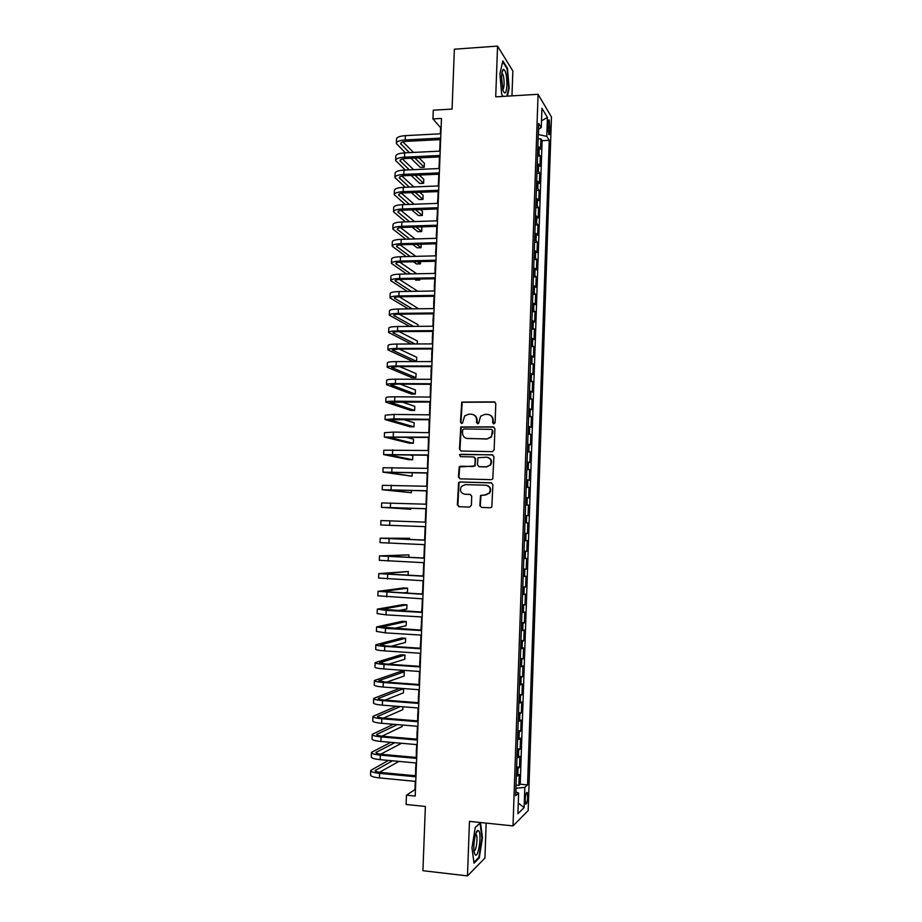 <?xml version="1.0" encoding="UTF-8"?>
<svg xmlns="http://www.w3.org/2000/svg" width="922" height="922" viewBox="0 0 922 922"><rect width="100%" height="100%" fill="white"/><g stroke="black" fill="none" stroke-linecap="round" stroke-linejoin="round"><path stroke-width="1.38" d="M493.846 423.947L495.114 422.714L495.794 403.652L494.123 401.854L461.738 402.073L460.458 422.241L461.622 423.509L462.51 423.129L464.653 415.891L468.687 414.197L471.28 414.22C474.611 414.6 476.386 416.537 476.605 420.006L476.513 422.46L477.677 423.728L478.599 423.325L480.616 416.202L484.788 414.381L487.392 414.404C490.758 414.796 492.544 416.732 492.763 420.213L492.671 422.679L493.846 423.947M527.684 797.081L527.188 792.574C526.208 792.102 525.54 794.407 525.16 799.489L525.667 804.007C526.646 804.457 527.315 802.152 527.684 797.081M479.832 505.602L481.503 507.457L490.331 507.745L491.818 506.996L492.901 484.672L491.219 482.828L459.963 481.976L458.591 482.609L457.381 504.876L459.041 506.731L469.586 507.077L471.396 505.325L471.73 496.243L470.059 494.388L464.815 494.238C460.585 493.063 459.479 490.435 461.473 486.367L465.172 484.638L485.756 485.203C489.916 486.274 491.103 488.844 489.317 492.901L485.41 494.849L480.523 495.46L479.832 505.602L481.664 507.469M511.964 95.865L512.839 70.959L497.557 46.1L454.362 49.2L452.068 109.096L433.282 110.179L432.937 118.915L441.465 118.442L415.2 796.055L406.464 795.179L406.095 804.491L425.376 806.45L422.921 870.702L467.477 875.9L484.926 858.082L486.159 823.104M497.557 46.1L495.713 96.845L538.068 94.298L513.012 825.905L469.459 821.375L467.477 875.9M492.336 451.653L494.146 449.89L494.907 428.684L493.224 426.863L460.758 426.955L459.456 449.21L461.115 451.031L492.336 451.653M493.904 456.644L492.786 478.956L491.334 479.671L460.078 478.841L458.418 477.008L459.202 466.832L460.551 466.221L473.159 466.52L474.957 464.769L475.187 458.764L473.516 456.932L460.389 456.655L459.548 454.558L492.221 454.8L493.904 456.644M516.032 785.129L518.879 785.394L519.247 774.48L517.772 775.736L518.026 768.429L516.585 768.948M516.654 766.954L519.501 767.208L519.87 756.305L518.394 757.469L518.648 750.174L517.207 750.658M517.265 748.802L520.123 749.044L520.492 738.165L519.017 739.237L519.27 731.941L517.83 732.379M517.887 730.685L520.734 730.927L521.103 720.059L519.639 721.027L519.881 713.755L518.452 714.147M518.51 712.602L521.356 712.821L521.725 701.976L520.262 702.852L520.504 695.591L519.074 695.937M519.121 694.543L521.967 694.762L522.336 683.928L520.872 684.7L521.126 677.451L519.697 677.762M519.743 676.518L522.578 676.713L522.947 665.914L521.495 666.594L521.748 659.357L520.319 659.61M520.354 658.527L523.189 658.711L523.558 647.924L522.117 648.5L522.359 641.274L520.942 641.505M520.965 640.559L523.811 640.732L524.169 629.957L522.728 630.452L522.97 623.237L521.552 623.41M521.587 622.615L524.422 622.788L524.779 612.024L523.339 612.427L523.592 605.224L522.175 605.351M522.198 604.705L525.033 604.867L525.39 594.125L523.961 594.425L524.203 587.233L522.786 587.326M522.809 586.83L525.632 586.98L526.001 576.25L524.572 576.457L524.814 569.277L523.408 569.335M523.419 568.989L526.243 569.116L526.612 558.409L525.183 558.525L525.425 551.356L524.019 551.368M524.019 551.16L526.854 551.287L527.211 540.603L525.794 540.615L526.036 533.469L524.63 533.423M524.63 533.377L527.453 533.481L527.822 522.809L524.998 522.716M524.998 522.682L526.404 522.739L526.646 515.594L528.064 515.709L528.421 505.06L525.598 504.968M525.609 504.795L527.015 504.887L527.257 497.765L528.663 497.961L529.032 487.335L526.208 487.254M526.22 486.931L527.615 487.07L527.857 479.959L529.274 480.247L529.631 469.632L526.808 469.563M526.831 469.102L528.225 469.286L528.467 462.176L529.873 462.567L530.231 451.964L527.419 451.907M527.442 451.296L528.836 451.526L529.078 444.427L530.473 444.911L530.83 434.331L528.018 434.285M528.041 433.524L529.435 433.789L529.677 426.713L531.072 427.278L531.429 416.721L528.617 416.686M528.652 415.776L530.035 416.087L530.277 409.022L531.671 409.679L532.029 399.134L529.216 399.111M529.251 398.062L530.646 398.419L530.888 391.354L532.271 392.115L532.628 381.581L529.816 381.57M529.862 380.383L531.245 380.774L531.487 373.721L532.87 374.562L533.227 364.052L530.415 364.052M530.461 362.726L531.844 363.164L532.086 356.123L533.469 357.056L533.826 346.557L531.014 346.568M531.06 345.093L532.443 345.577L532.686 338.547L534.057 339.573L534.414 329.096L531.614 329.119M531.671 327.494L533.043 328.013L533.285 321.006L534.656 322.112L535.014 311.648L532.213 311.682M532.271 309.93L533.642 310.483L533.884 303.488L535.244 304.686L535.601 294.245L532.801 294.291M532.87 292.389L534.241 292.989L534.483 285.993L535.843 287.284L536.189 276.854L533.4 276.911M533.469 274.871L534.841 275.517L535.071 268.533L536.431 269.916L536.788 259.508L533.988 259.566M534.068 257.388L535.428 258.068L535.67 251.107L537.019 252.57L537.376 242.175L534.576 242.256M534.656 239.939L536.028 240.654L536.258 233.704L537.607 235.26L537.964 224.876L535.175 224.968M535.256 222.513L536.616 223.274L536.858 216.324L538.194 217.972L538.552 207.611L535.763 207.704M535.855 205.11L537.215 205.917L537.445 198.979L538.782 200.708L539.139 190.37L536.35 190.474M536.443 187.742L537.803 188.584L538.033 181.657L539.37 183.478L539.727 173.152L536.938 173.267M537.042 170.397L538.39 171.285L538.632 164.37L539.958 166.271L540.315 155.956L537.63 153.087M537.526 156.095L540.315 155.956M548.002 123.64L548.786 134.508C549.454 135.246 549.869 134.059 550.042 130.959L549.258 120.114C548.602 119.364 548.175 120.54 548.002 123.64M538.068 94.298L551.46 116.967L528.168 810.611L513.012 825.905M518.879 785.394L520.227 784.207L527.568 784.899L549.258 140.305L546.792 136.398L538.264 134.485M527.568 784.899L524.802 787.411L524.122 807.591L517.91 813.711L518.613 793.07L515.663 795.755L538.644 123.479L541.26 127.639L541.929 108.266L547.426 117.428L546.792 136.398M520.227 784.207L542.101 140.663L540.891 138.807L540.546 149.099L537.86 146.172M538.39 171.285L539.727 173.152M537.803 188.584L539.139 190.37M537.215 205.917L538.552 207.611M536.616 223.274L537.964 224.876M536.028 240.654L537.376 242.175M535.428 258.068L536.788 259.508M534.841 275.517L536.189 276.854M534.241 292.989L535.601 294.245M533.642 310.483L535.014 311.648M533.043 328.013L534.414 329.096M532.443 345.577L533.826 346.557M531.844 363.164L533.227 364.052M531.245 380.774L532.628 381.581M530.646 398.419L532.029 399.134M530.035 416.087L531.429 416.721M529.435 433.789L530.83 434.331M528.836 451.526L530.231 451.964M528.225 469.286L529.631 469.632M527.615 487.07L529.032 487.335M527.015 504.887L528.421 505.06M526.404 522.739L527.822 522.809M527.453 533.481L526.036 533.469M526.854 551.287L525.425 551.356M526.243 569.116L524.814 569.277M525.632 586.98L524.203 587.233M525.033 604.867L523.592 605.224M524.422 622.788L522.97 623.237M523.811 640.732L522.359 641.274M523.189 658.711L521.748 659.357M522.578 676.713L521.126 677.451M521.967 694.762L520.504 695.591M521.356 712.821L519.881 713.755M520.734 730.927L519.27 731.941M520.123 749.044L518.648 750.174M519.501 767.208L518.026 768.429M515.974 792.01L515.928 788.183M538.448 134.485L538.632 128.93M415.269 781.36L414.958 789.601L406.464 795.179M432.937 118.915L440.624 127.674L440.382 133.805M440.151 139.614L439.713 151.15M439.483 156.901L439.033 168.53M438.814 174.223L438.365 185.944M438.146 191.569L437.685 203.37M437.466 208.948L437.005 220.842M436.798 226.351L436.325 238.325M436.118 243.788L435.645 255.855M435.438 261.249L434.965 273.408M434.758 278.744L434.285 290.983M434.078 296.262L433.605 308.593M433.398 313.803L432.925 326.227M432.718 331.378L432.234 343.894M432.038 348.989L431.554 361.585M431.358 366.622L430.862 379.311M430.666 384.29L430.171 397.059M429.986 401.98L429.479 414.842M429.295 419.694L428.799 432.66M428.603 437.443L428.108 450.501M427.923 455.226L427.405 468.364M427.232 473.032L426.713 486.274M426.54 490.873L426.022 504.196M425.849 508.737L425.319 522.163M425.146 526.658L424.627 540.085M424.454 544.648L423.936 558.029M423.751 562.674L423.233 576.008M423.048 580.733L422.541 594.022M422.357 598.816L421.838 612.058M421.654 616.933L421.135 630.129M420.951 635.085L420.432 648.224M420.236 653.26L419.729 666.352M419.533 671.47L419.026 684.504M418.83 689.714L418.323 702.702M418.115 707.981L417.62 720.923M417.412 726.271L416.905 739.167M416.698 744.607L416.202 757.446M415.983 762.967L415.488 775.759M538.114 138.945L540.891 138.807M542.101 140.663L549.258 140.305M538.448 129.022L541.26 127.639M538.632 164.37L537.272 163.471M538.033 181.657L536.685 180.804M537.445 198.979L536.085 198.161M536.858 216.324L535.498 215.552M536.258 233.704L534.898 232.966M535.67 251.107L534.299 250.404M535.071 268.533L533.7 267.876M534.483 285.993L533.112 285.382M533.884 303.488L532.513 302.912M533.285 321.006L531.913 320.464M532.686 338.547L531.303 338.051M532.086 356.123L530.703 355.673M531.487 373.721L530.104 373.318M530.888 391.354L529.493 390.986M530.277 409.022L528.894 408.688M529.677 426.713L528.283 426.425M529.078 444.427L527.684 444.185M466.613 438.399L486.966 439.022L490.907 436.844L490.884 437.489M528.467 462.176L527.073 461.968M487.922 457.416C491.576 458.925 492.463 461.484 490.585 465.103L486.332 466.832L490.135 464.999C492.06 460.908 490.907 458.315 486.678 457.208L478.034 457.692L477.389 464.826L479.117 466.67M527.857 479.959L526.462 479.797M527.257 497.765L525.851 497.638M526.646 515.594L525.24 515.525M524.388 540.603L525.794 540.615M523.777 558.548L525.183 558.525M523.154 576.527L524.572 576.457M522.543 594.54L523.961 594.425M521.921 612.577L523.339 612.427M521.31 630.648L522.728 630.452M520.688 648.742L522.117 648.5M520.066 666.871L521.495 666.594M519.443 685.034L520.872 684.7M518.821 703.221L520.262 702.852M518.199 721.442L519.639 721.027M517.576 739.686L519.017 739.237M516.954 757.965L518.394 757.469M518.613 793.07L515.79 791.94M516.332 776.278L517.772 775.736M516.113 788.195L524.802 787.411M541.502 120.84L547.426 117.428M524.122 807.591L518.268 803.097M507.411 96.142L509.14 88.224L507.48 68.274L502.87 60.875L499.908 73.933L501.672 94.321L503.066 96.407L501.66 94.309M479.256 857.956L482.437 837.856L480.523 822.631L475.303 827.299L471.983 847.791L474.012 863.211L479.256 857.956L478.437 857.863M506.812 68.32L507.48 68.274M493.696 423.936L493.212 420.386C493.155 417.701 491.933 415.857 489.524 414.877M473.309 414.658C475.764 415.615 477.008 417.447 477.077 420.178L477.55 423.717M494.999 402.107L462.222 402.269L460.954 422.414L461.53 423.498M493.985 427.059L461.254 427.117L459.951 449.337L460.988 451.031M491.806 429.514L492.844 430.77L491.219 429.341L463.824 428.937L462.579 430.159L462.475 432.752C462.683 436.21 464.458 438.146 467.788 438.549L486.516 438.872M486.966 439.022L491.357 436.993L492.394 430.62M491.357 436.993L492.302 433.225M492.844 430.77L492.751 433.375M474.115 457.047L475.66 458.868L475.026 465.979L459.698 466.935L458.914 477.1L460.09 478.841M492.844 454.938L460.977 454.269L460.043 454.684L460.401 456.655M478.979 466.659L486.332 466.832M486.793 466.935L479.532 466.763M486.597 485.306C490.481 486.586 491.541 489.133 489.778 492.959L485.871 494.907L480.984 495.517L480.293 505.648M470.451 494.446L465.31 494.296M491.691 482.898L460.458 482.056L459.087 482.69L457.877 504.922L459.237 506.731M439.552 151.162L439.84 147.716M396.345 143.106L396.495 139.222C396.656 137.263 399.618 136.076 405.392 135.638L440.866 133.782M405.346 152.822L396.322 143.475C396.472 141.55 399.445 140.363 405.219 139.937L440.704 138.116M440.647 139.591L406.602 141.331C402.741 141.608 400.77 142.391 400.667 143.682L409.368 152.626M414.888 158.065L424.224 167.262L424.385 163.252L418.98 157.869M402.926 141.884L413.517 152.43M424.224 167.262L420.34 167.435L410.924 158.25M506.927 85.331C506.87 75.765 505.729 70.418 503.493 69.277C502.409 69.807 501.752 72.389 501.533 77.01L502.939 90.287C504.968 95.058 506.293 93.41 506.927 85.331M502.709 89.48C503.47 89.146 503.931 87.371 504.092 84.167C504.138 79.223 503.585 75.696 502.432 73.576L501.879 73.161M502.686 61.705L507.054 68.689L508.667 88.028L506.881 96.176M478.841 830.929L477.919 830.411C475.326 830.33 472.675 846.707 474.334 852.815L475.037 854.59C478.103 859.431 481.987 834.859 478.841 830.929M474.023 850.925C476.19 851.617 478.115 836.715 476.178 834.41L475.683 834.053M475.268 827.518L480.074 823.208L481.941 837.96L478.852 857.437L473.908 862.381M438.884 168.542L439.195 164.45M438.204 185.829L438.538 181.219M437.685 203.313L437.731 202.218M437.558 202.61L437.892 198.011M437.04 220.081L437.074 219.044M436.901 219.424L437.235 214.838M395.642 160.174L395.803 156.256C395.953 154.389 398.915 153.259 404.7 152.856L440.197 151.127M405.288 170.04L395.63 160.532C395.78 158.676 398.742 157.558 404.528 157.166L440.025 155.472M439.967 156.878L405.911 158.492C402.05 158.757 400.067 159.494 399.964 160.728L409.299 169.855M415.038 175.249L423.59 183.305L423.751 179.283L419.314 175.065M402.395 158.964L413.632 169.66M423.59 183.305L419.706 183.455L411.074 175.422M394.95 177.266L395.112 173.336C395.25 171.55 398.212 170.466 403.997 170.097L439.517 168.507M405.288 187.281L394.939 177.6C395.077 175.837 398.039 174.777 403.824 174.408L439.356 172.863M439.298 174.2L405.207 175.676C401.358 175.918 399.376 176.632 399.272 177.808L409.299 187.12M415.269 192.468L422.956 199.359L423.117 195.349L419.752 192.295M401.888 176.079L413.84 186.935M422.956 199.359L419.072 199.509L411.304 192.629M394.247 194.381L394.409 190.428C394.547 188.733 397.52 187.708 403.306 187.362L438.849 185.921M405.357 204.557L394.236 194.703C394.374 193.032 397.336 192.03 403.133 191.684L438.676 190.278M438.63 191.557L404.516 192.894C400.655 193.113 398.684 193.793 398.581 194.911L409.368 204.407M415.592 209.72L422.322 215.46L422.483 211.426L420.305 209.559M401.404 193.228L414.151 204.235M422.322 215.46L418.438 215.587L411.65 209.859M393.544 211.53L393.706 207.554C393.844 205.94 396.817 204.984 402.603 204.661L438.169 203.359M405.519 221.868L393.533 211.841C393.671 210.251 396.633 209.294 402.43 208.983L437.996 207.715M437.95 208.925L403.824 210.135C399.964 210.343 397.981 210.977 397.889 212.037L409.518 221.741M416.041 227.008L421.688 231.572L421.838 227.538L420.997 226.847M400.943 210.412L414.566 221.568M421.688 231.572L417.793 231.687L412.099 227.123M436.383 236.873L436.429 235.894M436.256 236.251L436.59 231.687M392.841 228.714L393.014 224.703C393.141 223.182 396.114 222.271 401.9 221.983L437.489 220.819M405.784 239.201L392.83 228.99C392.968 227.492 395.93 226.605 401.727 226.316L437.328 225.199M437.282 226.339L403.121 227.411C399.261 227.596 397.278 228.195 397.186 229.198L409.771 239.086M416.617 244.318L421.043 247.707L421.181 244.192M400.505 227.619L415.107 238.936M421.043 247.707L417.159 247.811L412.687 244.434M435.737 253.7L435.772 252.778M435.599 253.112L435.933 248.56M392.15 245.909L392.311 241.887C392.438 240.446 395.4 239.593 401.208 239.34L436.821 238.314M406.164 256.581L392.138 246.186C392.265 244.768 395.227 243.938 401.024 243.685L436.648 242.693M436.602 243.777L402.43 244.71C398.558 244.872 396.587 245.436 396.495 246.381L410.152 256.477M417.355 261.675L420.409 263.865L420.501 261.594M400.113 244.872L415.799 256.339M420.409 263.865L416.514 263.957L413.436 261.767M435.08 270.549L435.115 269.685M434.942 269.996L435.276 265.455M391.447 263.139L391.608 259.094C391.735 257.745 394.697 256.95 400.505 256.719L436.141 255.843M406.694 273.984L391.435 263.392C391.562 262.067 394.524 261.295 400.321 261.064L435.968 260.223M435.933 261.237L401.727 262.032C397.855 262.182 395.884 262.701 395.792 263.588L410.682 273.903M418.3 279.055L419.775 280.058L419.81 279.032M399.768 262.148L416.686 273.776M419.775 280.058L415.868 280.127L414.393 279.135M434.423 287.422L434.458 286.615M434.285 286.915L434.619 282.386M390.732 280.403L390.905 276.323C391.032 275.067 393.994 274.33 399.802 274.122L435.461 273.396M407.409 291.433L390.732 280.634C390.847 279.401 393.809 278.686 399.618 278.49L435.288 277.787M435.253 278.732L401.024 279.389C397.152 279.527 395.181 280 395.089 280.83L411.373 291.364M399.48 279.458L417.804 291.26M433.766 304.329L433.801 303.58M433.628 303.845L433.962 299.339M390.029 297.691L390.202 293.588C390.317 292.412 393.279 291.744 399.088 291.571L434.781 290.972M408.342 308.905L390.018 297.91C390.144 296.757 393.106 296.1 398.915 295.927L434.608 295.374M434.573 296.25L400.321 296.78C396.448 296.884 394.478 297.322 394.386 298.094L412.295 308.858M418.634 308.778L399.261 296.803M433.11 321.259L433.144 320.568M432.971 320.81L433.305 316.315M389.326 315.001L389.487 310.875C389.614 309.792 392.576 309.181 398.385 309.031L434.089 308.582M409.552 326.423L389.315 315.197C389.43 314.137 392.392 313.538 398.212 313.399L433.928 312.984M433.893 313.803L399.629 314.195C395.745 314.275 393.763 314.679 393.682 315.393L413.505 326.388M417.943 326.353L418.012 324.694L399.134 314.195M432.453 338.213L432.476 337.579M432.314 337.809L432.649 333.326M388.611 332.335L388.784 328.197C388.9 327.195 391.862 326.642 397.682 326.526L433.409 326.227M411.131 343.987L388.611 332.531C388.715 331.551 391.689 331.01 397.497 330.906L433.236 330.641M433.213 331.378L398.915 331.632C395.042 331.701 393.06 332.058 392.979 332.715L415.05 343.964M417.251 343.964L417.366 340.979L399.145 331.632M431.796 355.201L431.819 354.624M431.657 354.832L431.98 350.36M387.908 349.715L388.081 345.543C388.185 344.632 391.147 344.137 396.967 344.044L432.729 343.894M432.533 348.989L398.212 349.104L392.276 350.06L416.56 361.355L412.653 361.355L387.897 349.876C388.012 349 390.974 348.516 396.794 348.435L432.556 348.309M416.56 361.355L416.721 357.275L399.284 349.092M430.989 371.877L431.323 367.417M387.194 367.106L387.367 362.911C387.471 362.092 390.444 361.655 396.264 361.597L432.038 361.585M431.842 366.622L397.509 366.599L391.573 367.44L415.914 377.686L412.007 377.674L387.194 367.256C387.298 366.46 390.26 366.046 396.08 365.988L431.865 366.011M415.914 377.686L416.076 373.606L399.629 366.599M430.332 388.946L430.666 384.509M386.491 384.532L386.652 380.313C386.756 379.587 389.729 379.207 395.55 379.184L431.358 379.311M431.162 384.29L396.806 384.128L390.87 384.843L415.269 394.051L411.362 394.028L386.479 384.67C386.583 383.967 389.545 383.598 395.377 383.575L431.185 383.748M415.269 394.051L415.43 389.96L400.217 384.14M385.776 401.992L385.949 397.739C386.041 397.105 389.015 396.783 394.835 396.794L430.666 397.071M430.47 401.98L390.156 402.28L414.623 410.44L410.705 410.394L385.765 402.107C385.869 401.485 388.83 401.185 394.662 401.197L430.493 401.508M414.623 410.44L414.785 406.337L401.185 401.727M385.062 419.475L385.235 415.2L394.132 414.427L429.975 414.854M429.79 419.706L389.453 419.74L413.978 426.84L410.06 426.782L385.05 419.568L393.948 418.842L429.802 419.303M413.978 426.84L414.139 422.737L402.718 419.36M384.347 436.982L384.52 432.695L393.417 432.095L429.283 432.66M429.099 437.454L388.738 437.235L413.333 443.275L409.403 443.205L384.336 437.063L429.11 437.12M413.333 443.275L413.494 439.172L405.127 437.051M383.633 454.523L383.806 450.201L428.592 450.512M428.407 455.238L388.024 454.753L412.676 459.732L408.757 459.652L383.621 454.592L428.419 454.972M412.676 459.732L412.837 455.618L409.091 454.834M382.907 472.087L383.091 467.742L427.9 468.376M427.716 473.044L387.309 472.306L412.03 476.225L382.907 472.133L427.727 472.848M412.03 476.225L412.169 472.663M427.024 490.884L386.595 489.882L411.373 492.728L382.192 489.72L382.376 485.318L427.209 486.286M382.192 489.72L427.036 490.758M411.373 492.728L411.466 490.435M426.333 508.76L385.88 507.492L410.728 509.267L381.478 507.319L381.65 502.916L426.517 504.219M381.478 507.319L426.333 508.702M410.728 509.267L410.763 508.241M389.822 520.861L389.649 525.321L380.751 524.964L380.936 520.55L425.814 522.175M389.649 525.321L425.641 526.669M409.529 539.474L409.575 538.264L380.21 538.206L425.123 540.165M380.21 538.218L380.037 542.62L424.95 544.672M425.123 540.096L384.624 538.367L409.575 538.264M408.826 557.361L408.919 554.86L379.495 555.897L424.42 558.19M379.484 555.931L379.311 560.322L424.247 562.697M424.431 558.052L383.909 556.047L408.919 554.86M408.112 575.27L408.262 571.49L378.769 573.611L423.717 576.238M378.769 573.657L378.585 578.048L423.544 580.756M423.728 576.031L383.195 573.761L408.262 571.49M402.81 592.973L407.443 592.316L407.605 588.144L403.663 587.948L378.043 591.348L423.025 594.321M378.043 591.428L377.859 595.796L422.841 598.851M423.037 594.045L382.469 591.509L407.605 588.144M397.682 610.675L406.786 609.004L406.948 604.832L403.006 604.613L377.317 609.131L386.214 610.364L422.322 612.438M377.317 609.212L377.133 613.579L386.03 614.859L422.138 616.968M422.334 612.081L381.754 609.281L406.948 604.832M393.982 628.458L406.129 625.715L406.291 621.532L402.349 621.301L376.591 626.925L385.477 628.355L421.619 630.579M376.591 627.029L376.407 631.386L385.304 632.861L421.435 635.12M421.631 630.152L381.028 627.075L406.291 621.532M391.112 646.299L405.461 642.45L405.634 638.266L401.681 638.012L375.865 644.766C375.911 645.412 378.873 645.953 384.751 646.38L420.916 648.742M375.853 644.881L375.68 649.226C375.727 649.895 378.688 650.448 384.566 650.886L420.732 653.295M420.928 648.258L386.237 645.988L380.302 644.904L405.634 638.266M419.764 661.466L419.74 666.041M388.761 664.197L404.804 659.218L404.965 655.023L401.024 654.758L375.127 662.618C375.173 663.367 378.135 663.967 384.025 664.428L420.202 666.952M375.127 662.768L374.954 667.09C374.989 667.862 377.951 668.473 383.84 668.946L420.029 671.504M420.225 666.387L385.511 663.967L379.576 662.768L404.965 655.023M419.084 679.007L419.061 683.605M386.767 682.13L404.136 676.01L404.309 671.804L400.355 671.527L374.401 680.517C374.436 681.346 377.409 682.015 383.298 682.499L419.498 685.184M374.401 680.667L374.217 684.988C374.263 685.853 377.225 686.533 383.114 687.028L419.326 689.748M419.522 684.55L384.785 681.98L378.85 680.655L404.309 671.804M418.404 696.571L418.381 701.204M418.576 696.191L418.553 696.802M385.016 700.098L403.479 692.825L403.64 688.619L399.687 688.319L373.675 698.427C373.71 699.36 376.672 700.086 382.561 700.616L418.795 703.44M373.664 698.611L373.491 702.921C373.525 703.866 376.487 704.615 382.376 705.146L418.611 708.015M418.819 702.737L384.059 700.029C380.129 699.683 378.147 699.199 378.124 698.576L403.64 688.619M417.724 714.158L417.701 718.826M417.897 713.743L417.873 714.412M396.379 706.252L372.937 716.382C372.972 717.408 375.934 718.203 381.823 718.757L418.081 721.742M372.926 716.578L372.753 720.877C372.788 721.926 375.75 722.733 381.65 723.286L417.908 726.317M418.115 720.958L383.333 718.1C379.391 717.731 377.421 717.201 377.398 716.521L400.355 706.575M383.437 718.111L402.81 709.663L402.926 706.771M417.032 731.78L417.009 736.471M417.217 731.33L417.182 732.056M393.406 724.277L372.2 734.361C372.234 735.479 375.196 736.332 381.097 736.92L417.378 740.066M372.2 734.569L372.015 738.856C372.05 740.009 375.012 740.873 380.913 741.472L417.193 744.653M417.401 739.214L382.595 736.205C378.665 735.814 376.683 735.249 376.66 734.488L397.405 724.611M382.019 736.148L402.142 726.536L402.211 725.003M416.352 749.436L416.329 754.15M416.525 748.941L416.502 749.736M390.778 742.337L371.474 752.364C371.497 753.585 374.459 754.507 380.36 755.118L416.663 758.414M371.462 752.594L371.289 756.87C371.312 758.115 374.274 759.048 380.175 759.67L416.479 763.013M416.698 757.492L381.869 754.334C377.928 753.919 375.957 753.309 375.934 752.502L394.8 742.683M380.705 754.208L401.485 743.27M415.661 767.116L415.638 771.864M415.845 766.574L415.81 767.427M388.416 760.431L370.736 770.4C370.748 771.714 373.71 772.705 379.622 773.351L415.949 776.808M370.725 770.654L370.552 774.918C370.563 776.255 373.525 777.258 379.438 777.914L415.776 781.407M415.983 775.805L381.132 772.498C377.19 772.071 375.219 771.414 375.196 770.538L392.461 760.8M379.495 772.302L398.938 761.399M538.978 154.009L539.22 147.105M547.875 127.328L550.169 127.201M547.991 131.062L550.042 130.959M405.392 135.638L405.219 139.937M401.185 142.691L401.105 144.489M404.7 152.856L404.528 157.166M400.494 159.783L400.425 161.5M403.997 170.097L403.824 174.408M399.791 176.897L399.733 178.545M403.306 187.362L403.133 191.684M399.099 194.046L399.03 195.602M402.603 204.661L402.43 208.983M398.396 211.219L398.339 212.705M401.9 221.983L401.727 226.316M397.705 228.425L397.647 229.82M401.208 239.34L401.024 243.685M397.002 245.655L396.944 246.969M400.505 256.719L400.321 261.064M396.299 262.908L396.253 264.141M399.802 274.122L399.618 278.49M395.596 280.196L395.55 281.348M399.088 291.571L398.915 295.927M394.893 297.506L394.858 298.578M398.385 309.031L398.212 313.399M394.19 314.851L394.155 315.843M397.682 326.526L397.497 330.906M393.487 332.22L393.452 333.13M396.967 344.044L396.794 348.435M392.784 349.611L392.749 350.441M396.264 361.597L396.08 365.988M392.069 367.037L392.046 367.786M395.55 379.184L395.377 383.575M391.366 384.497L391.343 385.154M394.835 396.794L394.662 401.197M390.651 401.98L390.628 402.557M394.132 414.427L393.948 418.842M393.417 432.095L393.233 436.521M392.703 449.786L392.518 454.223M391.977 467.512L391.804 471.949M391.262 485.272L391.089 489.709M390.548 503.055L390.363 507.503M389.107 538.702L388.923 543.173M388.381 556.577L388.197 561.049M387.655 574.475L387.482 578.958M386.929 592.408L386.756 596.891M386.214 610.364L386.03 614.859M385.477 628.355L385.304 632.861M384.751 646.38L384.566 650.886M380.809 644.662L380.774 645.262M384.025 664.428L383.84 668.946M380.083 662.48L380.048 663.172M383.298 682.499L383.114 687.028M379.357 680.332L379.322 681.104M382.561 700.616L382.376 705.146M378.631 698.208L378.596 699.072M381.823 718.757L381.65 723.286M377.905 716.117L377.859 717.074M381.097 736.92L380.913 741.472M377.179 734.062L377.133 735.099M380.36 755.118L380.175 759.67M376.441 752.018L376.395 753.147M379.622 773.351L379.438 777.914M375.715 770.02L375.669 771.241M526.566 792.517L527.188 792.574M548.555 120.148L549.258 120.114M501.96 72.642L503.493 69.277M501.81 73.61L502.432 73.576M475.821 833.638L477.919 830.411M429.825 401.98L429.664 406.049M429.145 419.694L429.007 423.175M428.453 437.443L428.338 440.324M427.762 455.226L427.67 457.508M427.07 473.032L427.001 474.726M426.379 490.873L426.333 491.956M424.489 539.497L424.466 540.073M423.82 556.842L423.774 558.029M423.152 574.21L423.083 575.996M422.472 591.613L422.38 594.01M421.792 609.027L421.677 612.047M421.123 626.487L420.974 630.118M420.444 643.959L420.282 648.212"/></g></svg>
